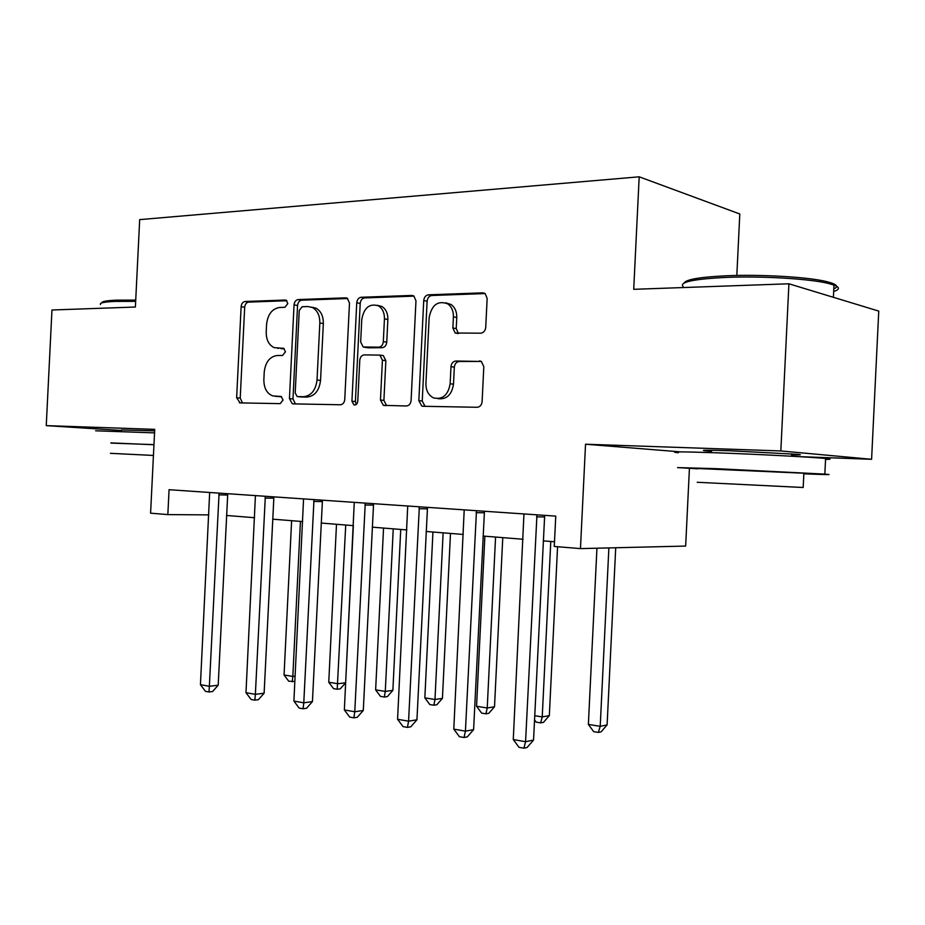 <?xml version="1.0" encoding="UTF-8"?>
<svg xmlns="http://www.w3.org/2000/svg" width="925" height="925" viewBox="0 0 925 925"><rect width="100%" height="100%" fill="white"/><g stroke="black" fill="none" stroke-linecap="round" stroke-linejoin="round"><path stroke-width="1.39" d="M287.802 303.573L286.23 300.243L285.27 300.047L245.067 301.504C242.801 301.897 241.494 303.631 241.124 306.707L236.638 397.762L240.084 402.895L280.183 403.635L283.062 400.051L281.119 396.478L272.667 395.888C266.805 393.46 263.868 388.061 263.868 379.701L264.238 372.012C265.452 362.057 269.788 356.553 277.257 355.501L282.553 355.466L285.432 351.812L283.686 348.355L274.147 347.627C268.805 345.002 266.157 339.787 266.203 331.983L266.585 324.282C267.787 314.315 272.135 308.707 279.616 307.47L284.912 307.297L287.802 303.573M791.615 454.915C800.692 455.054 802.692 454.857 797.616 454.325L730.542 450.799C707.139 450.036 698.872 450.059 705.74 450.857L711.568 451.342M154.637 430.853L121.499 429.963M480.722 333.185C483.602 332.792 485.278 330.849 485.729 327.369L487.151 298.405L485.22 293.676L482.7 292.843L428.472 294.821C425.743 295.26 424.17 297.168 423.731 300.544L418.84 400.641L421.765 406.029L423.026 406.283L477.115 407.278C479.983 406.988 481.647 405.104 482.11 401.635L483.81 366.647L481.358 361.467L455.852 361.016C453.042 361.374 451.423 363.259 450.984 366.682L450.151 383.759C448.116 395.16 442.566 399.866 433.513 397.889C428.414 395.276 425.893 390.512 425.928 383.586L429.154 317.483C431.767 304.753 437.976 300.22 447.792 303.897C451.654 306.765 453.528 311.089 453.412 316.87L452.868 328.017L455.158 333.023L480.722 333.185M788.921 283.79L878.75 311.101L871.593 459.297L780.827 450.949L788.921 283.79L633.718 289.317L639.187 176.814L139.687 219.618L135.385 307.031L51.962 310.002L46.25 425.627L154.718 429.362L150.59 513.178L167.841 514.601L169.067 489.707L555.752 516.115L554.272 546.455L580.461 548.606L685.656 546.062L689.426 468.339M780.827 450.949L585.537 444.22L580.461 548.606M349.488 303.053L347.268 298.243L345.615 297.838L298.208 299.573C295.827 299.978 294.439 301.758 294.046 304.915L289.444 398.594L292.277 403.751L293.098 403.878L340.377 404.757C342.886 404.479 344.343 402.71 344.759 399.473L349.488 303.053M361.189 297.272L411.833 295.433L413.845 295.988L415.972 300.81L411.093 400.513C410.654 403.867 409.104 405.693 406.422 405.971L383.378 405.358L380.464 400.028L382.418 360.207L379.863 355.108L364.23 354.888C361.663 355.223 360.183 357.038 359.767 360.311L357.767 401.3C357.328 404.017 356.056 405.208 353.951 404.896L351.928 401.196L356.749 302.799C357.154 299.538 358.634 297.7 361.189 297.272L364.635 297.919L414.053 296.139M46.25 425.627L121.476 430.472M736.82 275.465L739.803 213.976L639.187 176.814M798.761 456.626L871.593 459.297M226.532 515.468L254.583 517.711M272.667 519.168L302.695 521.573M321.183 523.053L353.385 525.643M372.266 527.158L406.838 529.933M426.147 531.482L463.298 534.453M483.058 536.049L523.03 539.252M543.252 540.871L554.503 541.773M167.841 514.601L208.784 514.89M585.537 444.22L680.349 451.863M278.552 348.401L277.604 348.274M284.276 348.713L281.154 348.748M277.292 396.513L275.257 396.305M281.593 396.698L278.795 396.652M286.877 300.717L248.628 302.105C246.362 302.487 245.056 304.221 244.686 307.285L240.222 398.108L242.5 402.942M347.708 298.532L301.723 300.186C299.342 300.59 297.954 302.359 297.561 305.516L292.982 398.941L295.41 403.924M302.174 306.73L299.249 310.476L295.202 392.94L297.156 396.536L303.481 396.721C311.216 395.819 315.737 390.257 317.032 380.013L319.83 323.01C319.911 315.598 317.46 310.453 312.5 307.562L307.898 306.545L302.174 306.73M300.949 396.952L297.769 396.64M311.54 307.146L316.003 308.164C320.963 311.043 323.403 316.177 323.334 323.577L320.547 380.418C319.252 390.627 314.731 396.178 306.996 397.068L301.296 396.987M381.054 355.269L383.297 355.593L385.852 360.681L383.91 400.386L386.581 405.613M364.635 297.919C362.091 298.336 360.611 300.174 360.207 303.435L355.397 401.542L356.287 404.433M384.442 318.882C384.522 312.835 382.534 308.499 378.452 305.851C369.538 303.157 363.976 307.69 361.767 319.46L360.669 341.972L363.167 347.002L378.788 347.164C381.389 346.806 382.904 344.967 383.32 341.66L384.442 318.882L387.864 319.472C387.957 313.448 385.956 309.112 381.886 306.476L377.296 305.296M367.063 347.673L364.6 347.314M387.864 319.472L386.754 342.181C386.338 345.488 384.823 347.314 382.222 347.673L368.058 347.823M445.769 302.822L451.146 304.545C454.996 307.412 456.869 311.725 456.765 317.483L456.222 328.606L458.465 333.567M438.011 398.663C446.602 399.658 451.77 394.836 453.504 384.176L450.151 383.759M481.278 361.432L459.193 361.502C456.395 361.86 454.776 363.745 454.337 367.156L453.504 384.176M485.093 293.572L431.848 295.491C429.131 295.931 427.547 297.827 427.119 301.203L422.239 400.999L425.026 406.318M291.618 520.683L284.056 674.996L292.82 676.418L300.428 521.388M294.855 681.494L288.727 681.228L284.056 674.996M292.231 681.806L292.82 676.418L295.121 676.152M219.086 493.129L209.362 686.269L200.436 684.708L209.663 492.482M227.747 493.719L218.196 685.228L209.362 686.269L209.015 691.981L205.454 691.345L200.436 684.708M218.196 685.228L212.553 691.542L209.015 691.981M336.492 524.29L328.757 682.257L337.949 683.748L345.649 682.754L353.35 525.643M345.649 682.754L340.284 688.836L337.197 689.241L345.73 525.03M337.197 689.241L333.52 688.639L328.757 682.257M383.551 528.059L375.631 689.865L385.286 691.426L392.871 690.374L400.733 529.435M392.871 690.374L387.39 696.594L384.349 697.034L385.286 691.426L393.241 528.834M384.349 697.034L380.499 696.398L375.631 689.865M432.946 532.025L424.841 697.855L434.981 699.497L442.428 698.363L450.487 533.436M442.428 698.363L436.843 704.746L433.86 705.22L434.981 699.497L443.121 532.835M433.86 705.22L429.813 704.549L424.841 697.855M265.336 496.286L255.369 694.34L245.981 692.686L255.427 495.603M273.904 496.864L264.122 693.207L255.369 694.34L254.861 700.156L251.103 699.485L245.981 692.686M264.122 693.207L258.364 699.693L254.861 700.156M313.991 499.604L303.782 702.815L293.896 701.092L303.562 498.887M322.443 500.182L312.43 701.612L303.782 702.815L303.076 708.77L299.122 708.064L293.896 701.092M312.43 701.612L306.533 708.272L303.076 708.77M365.259 503.108L354.772 711.764L344.354 709.938L354.263 502.356M373.573 503.674L363.294 710.458L354.772 711.764L353.87 717.835L349.708 717.095L344.354 709.938M363.294 710.458L357.281 717.291L353.87 717.835M484.873 536.188L476.572 706.261L487.232 707.983L494.517 706.758L502.772 537.622M494.517 706.758L488.816 713.314L485.891 713.822L487.232 707.983L495.569 537.043M485.891 713.822L481.636 713.117L476.572 706.261M419.337 506.796L408.572 721.188L397.577 719.268L407.728 506.01M427.5 507.351L416.944 719.789L408.572 721.188L407.439 727.397L403.046 726.611L397.577 719.268M416.944 719.789L410.792 726.819L407.439 727.397M101.785 302.926C101.53 301.515 106.352 300.602 116.249 300.163L135.721 300.105M135.663 301.353L115.116 301.4C104.294 301.874 99.414 302.903 100.478 304.475M153.966 444.636L110.896 443.087M154.544 432.877L95.599 430.796M110.907 442.902L153.955 444.74M153.423 455.447L110.387 453.319M684.153 282.981C686.015 279.419 700.213 277.014 726.738 275.766C761.136 274.262 807.872 276.991 826.372 281.547C836.732 284.091 839.206 286.542 833.795 288.924M833.668 291.502C839.877 289.525 839.981 287.374 833.98 285.05L827.991 283.339C809.051 278.702 761.078 275.904 725.801 277.419C693.461 279.049 679.216 282.079 683.055 286.519M803.848 473.82C827.517 474.745 834.523 474.849 824.846 474.12L716.528 468.674L677.562 467.599L697.866 468.813M825.551 459.39C831.668 459.367 831.691 459.054 825.597 458.465C811.93 457.112 757.112 454.256 717.303 452.834C680.245 451.573 667.249 451.55 678.279 452.753M697.889 468.524L803.871 473.218C808.207 473.519 808.196 473.623 803.86 473.519M803.871 473.218L803.189 487.498C807.525 487.695 807.525 487.695 803.189 487.498L697.219 482.272M534.731 715.696L542.235 716.921L549.334 715.603L557.567 546.721M549.334 715.603L543.507 722.332L540.663 722.876L542.235 716.921L550.78 541.472M540.663 722.876L536.176 722.136L534.534 719.893M476.479 510.704L465.425 731.155L453.793 729.12L464.211 509.86M484.446 511.248L473.612 729.64L465.425 731.155L464.038 737.503L459.39 736.67L453.793 729.12M473.612 729.64L467.31 736.867L464.038 737.503M596.937 548.213L588.369 724.414L600.209 726.333L607.101 724.911L615.715 547.75M607.101 724.911L601.146 731.825L598.382 732.415L600.209 726.333L608.881 547.924M598.382 732.415L593.653 731.629L588.369 724.414M536.951 514.832L525.573 741.711L513.271 739.549L523.955 513.942M544.675 515.352L533.552 740.069L525.573 741.711L523.908 748.186L518.994 747.308L513.271 739.549M533.552 740.069L527.1 747.504L523.908 748.186M286.079 300.186L285.27 300.047M283.478 348.286L282.9 348.216M240.222 398.108L236.638 397.762M244.686 307.285L241.124 306.707M248.628 302.105L245.067 301.504M292.982 398.941L289.444 398.594M297.561 305.516L294.046 304.915M301.723 300.186L298.208 299.573M346.956 298.093L345.615 297.838M306.996 397.068L303.481 396.721M320.547 380.418L317.032 380.013M323.334 323.577L319.83 323.01M413.371 295.734L411.833 295.433M383.91 400.386L380.464 400.028M385.852 360.681L382.418 360.207M355.397 401.542L351.928 401.196M360.207 303.435L356.749 302.799M382.222 347.673L378.788 347.164M386.754 342.181L383.32 341.66M456.222 328.606L452.868 328.017M456.765 317.483L453.412 316.87M454.337 367.156L450.984 366.682M459.193 361.502L455.852 361.016M480.514 361.097L479.37 360.935M422.239 400.999L418.84 400.641M427.119 301.203L423.731 300.544M431.848 295.491L428.472 294.821M484.503 293.225L482.7 292.843M218.774 494.852L227.538 495.048M265.012 498.055L273.696 498.228M313.656 501.431L322.235 501.581M364.901 504.981L373.353 505.108M418.967 508.715L427.257 508.831M476.086 512.67L484.191 512.762M536.535 516.855L544.42 516.913M705.74 450.857L705.775 450.244M240.639 402.907L239.39 402.791M293.826 403.89L292.277 403.751M316.003 308.164L312.5 307.562M385.69 405.589L383.378 405.358M383.297 355.593L379.863 355.108M355.015 405L353.951 404.896M381.886 306.476L378.452 305.851M458.372 333.567L455.158 333.023M451.146 304.545L447.792 303.897M424.54 406.306L421.765 406.029M791.557 456.222L791.673 453.84M833.39 297.307L833.98 285.05M824.846 474.12L825.597 458.465M826.372 281.547L827.991 283.339"/></g></svg>
